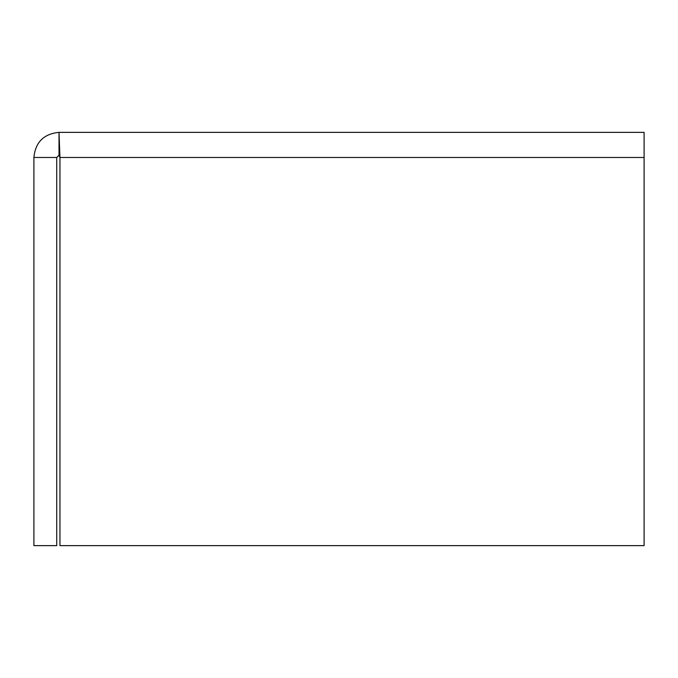 <?xml version="1.0" encoding="UTF-8"?>
<svg xmlns="http://www.w3.org/2000/svg" width="678" height="678" viewBox="0 0 678 678"><rect width="100%" height="100%" fill="white"/><g stroke="black" fill="none" stroke-linecap="round" stroke-linejoin="round"><path stroke-width="1.02" d="M644.1 157.482L59.961 157.482L59.011 155.203L59.011 132.371L644.1 132.371L644.1 545.629L59.961 545.629L59.961 157.482L59.011 132.371C43.765 133.863 35.392 142.227 33.9 157.482L56.732 157.482L56.732 545.629L33.9 545.629L33.9 157.482M59.011 155.203L56.732 157.482"/></g></svg>
